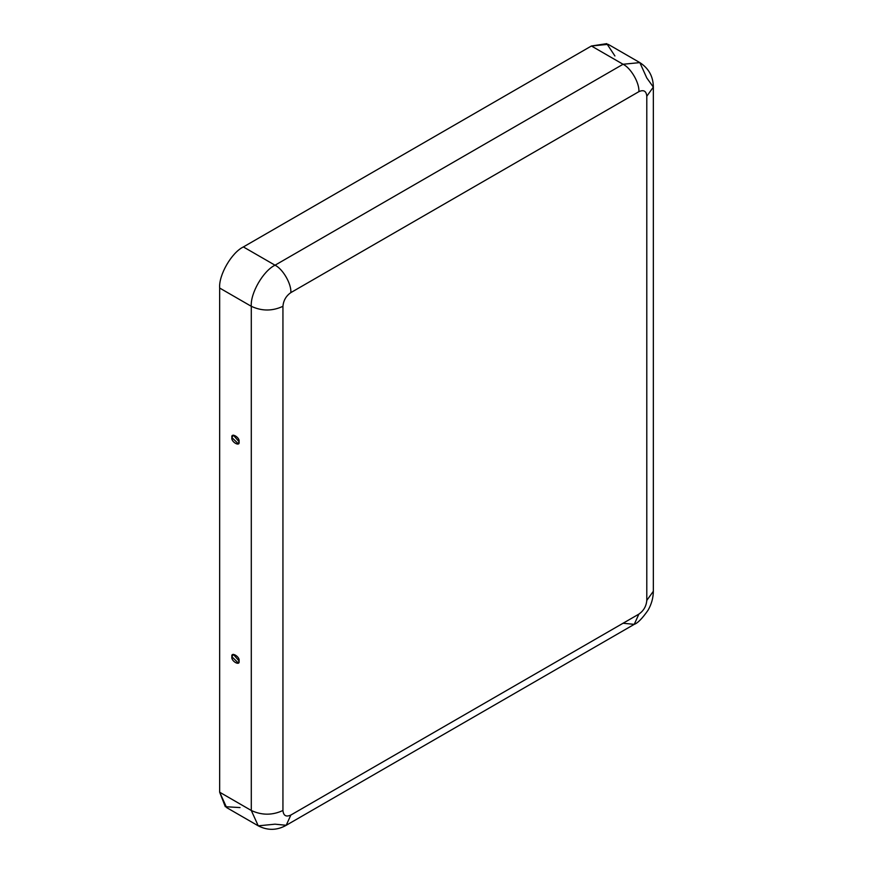 <?xml version="1.0" encoding="UTF-8"?>
<svg xmlns="http://www.w3.org/2000/svg" width="873" height="873" viewBox="0 0 873 873"><rect width="100%" height="100%" fill="white"/><g stroke="black" fill="none" stroke-linecap="round" stroke-linejoin="round"><path stroke-width="1.31" d="M239.038 441.705L233.331 435.136L231.912 437.602L238.318 443.768L239.038 441.705C240.304 447.325 230.647 441.749 231.912 437.602C230.647 431.993 240.304 437.559 239.038 441.705M239.038 660.916L233.331 654.346L231.912 656.802L238.318 662.978L239.038 660.916C240.304 666.525 230.647 660.959 231.912 656.802C230.647 651.193 240.304 656.769 239.038 660.916M639.844 62.605C648.737 68.367 653.244 76.529 653.342 87.104L646.795 96.237C646.293 91.021 643.652 89.493 638.883 91.665C639.593 83.033 630.884 67.974 623.06 64.264L639.844 62.605L608.197 44.337L591.425 45.996L623.06 64.264L275.028 265.206C282.852 268.906 291.549 283.976 290.851 292.608L638.883 91.665C639.593 83.033 630.884 67.974 623.06 64.264L591.425 45.996L243.381 246.939L275.028 265.206L623.06 64.264L639.844 62.605L646.795 77.97L653.342 87.104L646.795 96.237L646.795 600.406L653.342 591.272L646.795 600.406C646.293 606.211 643.652 610.773 638.883 614.112L634.245 624.348L638.883 614.112L290.851 815.044C286.071 817.215 283.441 815.698 282.939 810.482C283.441 815.698 286.071 817.215 290.851 815.044L638.883 614.112C643.652 610.773 646.293 606.211 646.795 600.406L646.795 96.237C646.293 91.021 643.652 89.493 638.883 91.665L290.851 292.608C286.071 295.936 283.441 300.508 282.939 306.303L282.939 810.482C272.387 815.404 261.845 815.404 251.293 810.482L219.658 792.215L219.658 288.035C218.599 275.093 231.651 252.493 243.381 246.939L591.425 45.996L606.79 43.65L614.908 55.959M240.031 807.58L225.31 806.696L219.658 792.215L226.609 807.58L258.244 825.836L251.293 810.482L258.244 825.836C267.684 830.67 277.003 830.485 286.213 825.291L275.028 824.177L258.244 825.836M290.851 815.044L286.213 825.291L290.851 815.044M219.658 288.035L219.658 792.215L251.293 810.482L251.293 306.303L219.658 288.035L251.293 306.303L251.293 810.482C261.845 815.404 272.387 815.404 282.939 810.482L282.939 306.303C272.387 311.235 261.845 311.235 251.293 306.303C250.235 293.361 263.286 270.761 275.028 265.206L243.381 246.939C231.651 252.493 218.599 275.093 219.658 288.035M275.028 265.206C263.286 270.761 250.235 293.361 251.293 306.303C261.845 311.235 272.387 311.235 282.939 306.303C283.441 300.508 286.071 295.936 290.851 292.608C291.549 283.976 282.852 268.906 275.028 265.206M653.342 87.104L653.342 591.272C653.266 597.929 651.487 604.258 648.028 610.26C642.321 618.433 637.726 623.126 634.245 624.348L623.06 623.246M634.245 624.348L286.213 825.291"/></g></svg>
